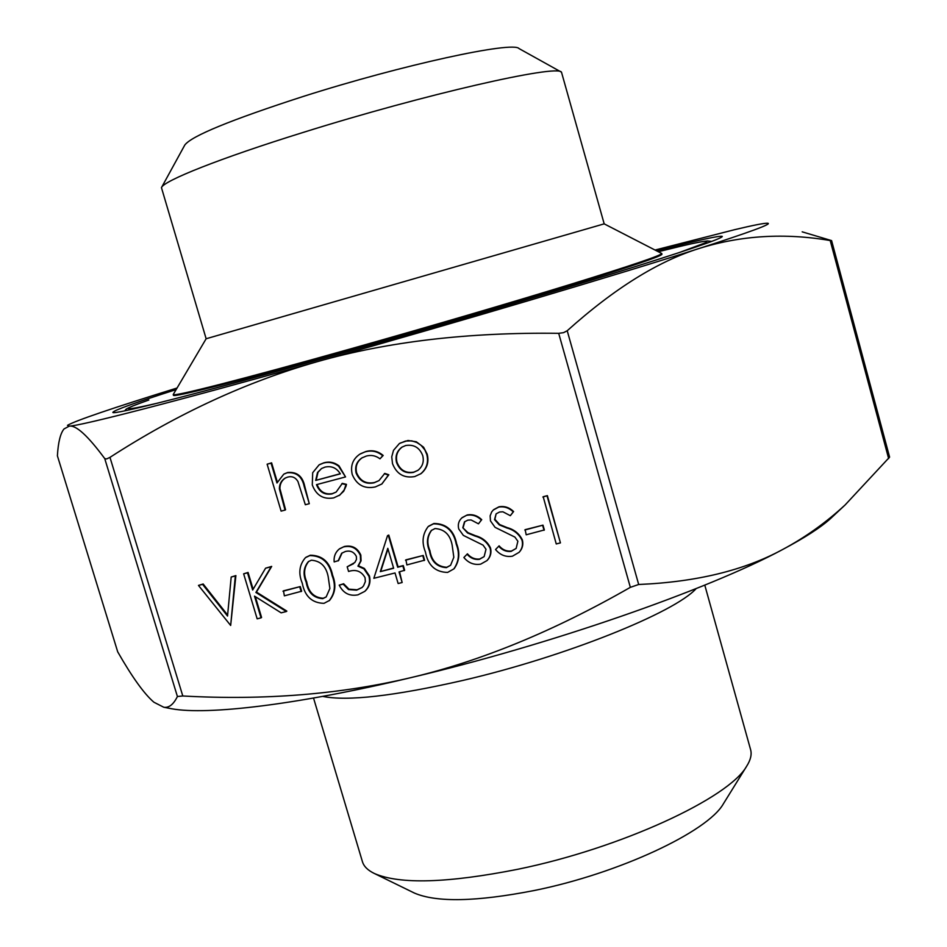 <?xml version="1.0" encoding="UTF-8"?>
<svg xmlns="http://www.w3.org/2000/svg" width="947" height="947" viewBox="0 0 947 947"><rect width="100%" height="100%" fill="white"/><g stroke="black" fill="none" stroke-linecap="round" stroke-linejoin="round"><path stroke-width="1.42" d="M206.138 338.754L604.186 223.859L561.488 72.173C557.404 64.195 424.658 94.321 303.135 132.438C220.154 158.196 163.5 180.818 161.452 187.648L206.138 338.754L173.23 394.508C171.703 397.29 242.953 379.238 351.136 348.721C426.446 327.496 511.108 302.649 570.733 284.301C631.093 265.634 661.432 255.359 661.752 253.5L604.186 223.859M322.667 696.388C347.312 701.419 394.035 696.092 462.823 680.443C565.051 656.756 674.82 612.531 696.175 588.584M656.745 250.872C698.235 240.147 720.087 235.33 722.301 236.419C722.277 238.608 684.598 251.381 609.252 274.713C534.51 297.725 427.18 329.225 332.373 355.906C197.035 394.047 110.858 415.757 112.894 412.312C114.185 410.205 135.243 402.641 176.071 389.608M173.23 394.508L173.455 395.254C171.94 398.071 243.19 380.055 351.373 349.55C426.695 328.337 511.344 303.49 570.97 285.13C631.318 266.427 661.645 256.14 661.965 254.258L661.752 253.5M561.192 72.019L519.027 48.569C513.144 40.922 402.818 64.716 303.17 96.476C230.89 119.855 191.424 136.037 184.795 145.033L161.617 187.352M704.781 585.116L750.592 749.633C751.942 754.416 750.64 759.92 746.698 766.147C729.237 797.871 621.149 848.169 517.855 869.263C447.848 883.113 400.072 884.545 374.527 873.572C367.874 870.4 363.849 866.434 362.429 861.675L313.528 698.046M413.389 892.559L414.395 893.057C436.638 902.609 476.566 901.769 534.179 890.523C618.959 873.477 707.705 831.703 723.342 803.873L723.934 802.926M177.018 388.021C112.018 408.216 75.511 420.657 67.486 425.333L69.261 426.126L64.017 428.955C60.383 433.395 58.181 442.344 57.4 455.815L117.7 651.832C132.154 677.152 144.228 693.962 153.935 702.248L163.76 707.243C168.933 708.06 173.479 704.485 177.409 696.507L182.795 695.986C264.118 700.46 339.985 694.388 410.382 677.756C480.567 661.278 553.877 631.14 630.347 587.341L638.68 584.488C696.211 582.038 744.129 570.414 782.423 549.627C804.986 537.588 825.891 522.697 845.138 504.929L889.6 457.117L831.596 240.609L830.211 240.538C784.874 232.784 741.394 235.365 699.774 248.28C658.52 260.946 614.343 288.433 567.217 330.74L563.572 332.657L558.694 333.32C468.315 332.172 387.903 341.607 317.47 361.624C246.8 381.688 177.634 413.602 109.97 457.365L106.632 458.94L104.738 458.597C87.917 435.821 76.091 425.002 69.261 426.126C80.803 425.795 176.118 401.421 317.47 361.624C457.555 322.264 620.249 273.92 699.774 248.28C750.131 232.027 772.752 223.681 767.662 223.243C764.537 223.019 753.492 225.173 734.505 229.707L655.099 250.032M198.468 585.412L202.575 584.358L227.529 616.047L231.186 577.019L235.33 575.954L230.666 625.458L198.468 585.412L203.167 583.991L227.623 615.041M231.186 577.019L235.898 575.587L230.666 625.458M243.639 573.823L247.51 572.828L252.671 590.005L265.586 568.188L271.162 566.768L255.903 592.467L286.337 611.525L281.141 612.827L254.518 596.148L261.029 617.858L257.158 618.829L243.639 573.823L248.067 572.462L253.109 589.259M265.586 568.188L271.694 566.401L256.448 592.088L286.858 611.123L286.337 611.525M255.335 596.669L261.573 617.456L261.029 617.858M283.496 590.833L300.27 586.584L301.655 591.224L284.36 595.841L283.496 590.833M305.999 557.262L310.332 555.226C322.418 555.356 329.852 562.045 332.622 575.279C336.398 584.844 335.38 593.213 329.568 600.398L324.016 603.334C312.084 603.061 304.839 596.361 302.271 583.222C298.187 573.373 299.252 564.85 305.467 557.641L309.835 555.581C321.921 555.711 329.355 562.411 332.137 575.658C335.913 585.222 334.895 593.603 329.083 600.789L329.568 600.398M342.092 552.941L338.612 560.553L334.161 561.926C333.664 556.647 335.333 552.361 339.168 549.071L344.353 546.49C352 544.975 357.481 547.828 360.819 555.06L361.067 560.813L358.404 565.773L364.37 568.449L369.413 575.894C370.869 581.92 369.448 586.962 365.163 591.023L364.642 591.461M339.653 548.715L344.353 546.49M343.879 546.845C351.515 545.318 357.019 548.183 360.357 555.416L360.594 561.18L357.93 566.14L363.897 568.816L368.951 576.273C370.407 582.298 368.987 587.341 364.702 591.413L357.93 594.846C349.514 596.432 343.264 593.201 339.204 585.139L343.643 583.754L348.97 589.176L357.09 589.78L362.038 587.495M339.204 585.139L343.169 584.133L348.496 589.555L356.617 590.159L361.991 587.542L363.541 585.85L365.353 581.6L365.068 577.67C361.375 571.171 355.871 569.1 348.567 571.467L347.182 566.791L353.503 563.749M387.524 535.635L388.791 535.079L398.107 566.874L403.28 565.572L404.653 570.272L399.042 571.941L402.144 582.523L398.131 583.53L395.029 572.959L373.84 578.297L387.524 535.635L388.353 535.422L397.669 567.241L402.842 565.939L404.227 570.639M399.551 571.822L402.144 582.523M405.932 559.843L423.238 555.463L424.611 560.186L406.879 564.921L405.932 559.843M428.671 526.177L433.915 523.49C446.357 523.584 453.933 530.367 456.655 543.838C460.159 552.93 459.354 561.157 454.252 568.531L453.779 568.969M462.799 527.739L467.546 532.972L475.027 536.038C482.023 537.943 487.066 542.027 490.144 548.301C491.28 553.024 490.226 557.12 486.983 560.588L480.685 564.14C474.033 565.205 468.422 562.992 463.876 557.499L467.439 553.829C470.789 557.759 474.873 559.488 479.679 559.026L484.13 556.623L486.012 549.272L483.053 545.129L463.355 535.398L458.75 528.982C457.638 524.638 458.644 520.957 461.781 517.95L467.262 514.931C472.695 514.032 477.525 515.618 481.727 519.678L478.46 523.821L471.073 519.95L467.794 520.152L464.468 521.868L462.799 527.739L467.925 532.64L475.394 535.694C482.39 537.588 487.433 541.672 490.51 547.946C491.635 552.657 490.582 556.753 487.35 560.222L486.924 560.648M462.243 517.559L467.262 514.931M464.811 521.572L463.178 527.408M498.749 546.206C502.123 550.148 506.231 551.888 511.084 551.414L516.162 548.408L517.867 541.246L514.896 537.091L495.068 527.337L490.463 520.886L490.144 515.819L491.682 511.925L493.304 510.007L498.678 507.095C504.159 506.183 509.013 507.781 513.25 511.853L510.326 515.689L502.893 511.794L499.59 512.007L496.11 513.854L494.535 519.643L499.294 524.898L506.834 527.964C513.878 529.87 518.944 533.966 522.034 540.264C523.135 544.845 522.164 548.869 519.086 552.326L512.457 556.185C505.757 557.262 500.123 555.037 495.541 549.532L499.116 545.851C502.478 549.793 506.586 551.521 511.439 551.059L516.139 548.431M493.754 509.604L499.033 506.775C504.514 505.864 509.368 507.45 513.594 511.534L510.326 515.689M496.11 513.854L494.89 519.311L499.661 524.555L507.178 527.621C514.221 529.527 519.287 533.623 522.365 539.92C523.478 544.489 522.495 548.514 519.43 551.959L519.003 552.421M525.147 529.669L542.986 525.147L544.359 529.953L526.189 534.795L525.147 529.669M543.199 496.725L547.378 495.648L560.435 542.891L556.244 543.945L543.199 496.725M267.125 464.196L271.067 463.142L276.974 482.982L283.769 474.175L287.13 472.79C296.423 471.926 302.117 476.53 304.224 486.58L309.29 503.697L305.336 504.739L297.938 481.478C295.476 477.406 292.043 475.939 287.663 477.099L285.011 478.176C281.259 480.638 279.377 484.201 279.377 488.877L285.035 510.09L281.105 511.12L267.125 464.196L271.611 462.858L277.329 482.082M284.396 473.843L287.663 472.506C296.944 471.642 302.638 476.234 304.733 486.285L309.29 503.697M285.509 477.915C281.78 480.378 279.91 483.929 279.91 488.581L285.568 509.77L285.035 510.09M317.044 484.509C319.932 491.813 325.07 494.843 332.468 493.6L336.031 492.12M341.855 483.657L345.975 484.651L344.152 490.001L339.961 494.95L333.687 497.897C323.329 499.649 316.191 495.328 312.285 484.923L312.688 472.707L319.08 464.87L323.507 463.036C328.917 461.603 333.924 462.645 338.564 466.173L345.548 476.933L316.487 484.651C319.352 492.061 324.501 495.151 331.971 493.908L336.173 492.038L342.341 483.361L346.46 484.355L346.01 486.202L343.654 491.304L339.062 495.589M319.755 464.504L324.004 462.763C329.414 461.319 334.421 462.361 339.05 465.888L345.548 476.933M360.535 453.755L365.814 451.541C372.218 449.789 378.007 451.092 383.18 455.471L379.972 458.81C375.758 455.637 371.188 454.726 366.276 456.063L361.801 457.981C356.593 461.639 354.711 466.67 356.143 473.062L356.617 472.778C360.097 480.981 366.087 484.213 374.586 482.485L378.871 480.674M362.464 457.59L362.275 457.709C357.066 461.355 355.184 466.386 356.617 472.778M356.143 473.062C359.623 481.277 365.625 484.509 374.124 482.781L379.013 480.579L384.778 473.393L388.826 474.79L381.688 484.13M400.001 443.16L408.003 440.485L416.301 441.776L423.593 447.209L427.215 454.217C429.121 462.018 427.121 468.434 421.237 473.453L420.61 473.891M802.18 231.837L831.596 240.609M833.135 516.151L830.401 518.707C820.493 527.621 804.5 537.92 782.423 549.627C708.048 589.673 550.077 644.895 410.382 677.756C297.003 704.852 207.5 715.316 171.845 708.794L168.175 708.084M393.514 450.334L399.35 443.563L405.494 441.077L411.779 440.852L416.858 442.498L421.095 445.35L424.872 449.932L426.801 454.489C428.707 462.302 426.706 468.718 420.811 473.737L414.727 476.566C404.014 478.401 396.615 474.08 392.496 463.604L391.738 456.821L393.514 450.334M405.671 445.516L401.836 447.221C396.805 451.068 395.041 456.182 396.568 462.55C399.693 470.517 405.328 473.796 413.496 472.387L418.029 470.257C422.634 466.504 424.197 461.615 422.729 455.602C419.58 447.588 413.898 444.226 405.671 445.516M402.392 446.877L402.286 446.948C397.243 450.796 395.491 455.909 397.006 462.278C400.131 470.233 405.766 473.512 413.922 472.103L417.899 470.363M384.328 473.689L388.377 475.074L381.925 483.964L375.284 486.947C364.37 489.161 356.688 485.006 352.248 474.506C350.248 465.865 352.758 459.094 359.765 454.205L365.814 451.541M365.353 451.814C371.757 450.062 377.545 451.364 382.73 455.744L383.18 455.471M382.73 455.744L379.972 458.81M315.694 480.413L340.328 473.855C336.647 467.913 331.521 465.664 324.939 467.12L321.542 468.528L317.505 472.517L315.694 480.413L340.245 473.725M321.542 468.528L318.014 472.222L316.191 480.129M542.88 497.033L547.378 495.648M547.058 495.956L560.435 542.891M524.816 530L542.986 525.147M542.667 525.49L544.04 530.296M466.871 515.263C472.316 514.363 477.146 515.949 481.36 520.01L481.727 519.678M481.36 520.01L478.46 523.821M467.049 554.184C470.41 558.114 474.494 559.855 479.312 559.381L479.679 559.026M479.312 559.381L484.142 556.611M447.623 572.414C435.348 572.166 427.949 565.371 425.44 552.006C421.557 542.489 422.48 534.013 428.186 526.568L433.501 523.833C445.954 523.916 453.53 530.711 456.253 544.194C459.769 553.285 458.964 561.524 453.85 568.898L447.623 572.414M429.488 550.953C431.228 561.464 436.851 567.028 446.38 567.644L450.594 565.276L453.826 557.274L452.169 545.212C450.227 534.747 444.51 529.195 435.016 528.544L431.311 530.486C426.86 536.511 426.257 543.329 429.488 550.953L429.902 550.598C431.631 561.098 437.265 566.661 446.783 567.277L450.583 565.288M431.311 530.486L431.725 530.154C427.275 536.168 426.671 542.986 429.902 550.598M405.494 560.198L423.238 555.463M422.824 555.818L424.197 560.541M380.315 571.621L393.644 568.259L387.797 548.313L380.315 571.621L393.573 568.022M387.962 548.858L380.765 571.254M347.182 566.791L354.841 562.506L356.474 559.405L356.356 556.41C353.965 551.888 350.283 550.254 345.312 551.521L341.666 553.249L338.126 560.92M306.189 582.204C307.976 592.538 313.504 598.019 322.761 598.658L326.17 596.941L329.887 588.489L328.171 576.64C326.182 566.353 320.571 560.884 311.35 560.222L308.355 561.63C303.514 567.478 302.791 574.332 306.189 582.204L306.71 581.837C308.485 592.147 314.002 597.628 323.258 598.267L326.242 596.882M308.793 561.334C304.023 567.182 303.324 574.012 306.71 581.837M282.975 591.212L300.27 586.584M299.761 586.962L301.146 591.603M202.575 584.358L203.167 583.991M830.211 240.538L888.653 458.608M104.738 458.597L177.409 696.507M558.694 333.32L630.347 587.341M658.378 251.713C695.489 242.337 711.292 239.319 705.775 242.657L679.153 252.624M158.042 403.043C121.761 411.531 118.695 410.525 148.833 400.013L148.336 400.179C120.316 410.217 127.253 409.258 124.495 410.903M182.795 695.986L109.97 457.365M638.68 584.488L567.217 330.74M117.7 651.832L57.4 455.815M414.395 893.057L374.527 873.572M711.73 241.402L707.468 240.94C700.295 241.651 691.689 243.426 658.366 251.713M723.342 803.873L746.698 766.147M171.845 708.794L163.76 707.243M830.401 518.707L845.138 504.929"/></g></svg>
